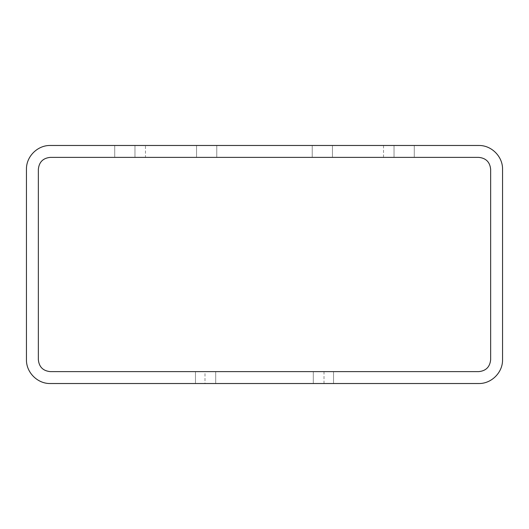 <?xml version="1.0" encoding="UTF-8"?>
<svg xmlns="http://www.w3.org/2000/svg" width="529" height="529" viewBox="0 0 529 529"><rect width="100%" height="100%" fill="white"/><g stroke="black" fill="none" stroke-linecap="round" stroke-linejoin="round"><path stroke-width="0.4" stroke-dasharray="2.65 1.98" d="M478.745 383.525C491.467 383.789 502.815 372.442 502.55 359.72L502.55 169.28C502.815 156.558 491.467 145.21 478.745 145.475L50.255 145.475C37.533 145.21 26.186 156.558 26.45 169.28L26.45 359.72C26.186 372.442 37.533 383.789 50.255 383.525L478.745 383.525M205.583 383.525L215.7 383.525L205.583 383.525M323.417 383.525L313.3 383.525L323.417 383.525M204.988 383.525L324.012 383.525L204.988 383.525L204.988 371.623L324.012 371.623L204.988 371.623M322.346 145.475L312.229 145.475L322.346 145.475M404.156 145.475L394.039 145.475L404.156 145.475M206.654 145.475L216.771 145.475L206.654 145.475M124.844 145.475L114.727 145.475L124.844 145.475M145.475 145.475L383.525 145.475L145.475 145.475L145.475 157.377L383.525 157.377L145.475 157.377M490.647 359.72L490.647 169.28C489.927 162.066 485.959 158.098 478.745 157.377L50.255 157.377C43.041 158.098 39.073 162.066 38.352 169.28L38.352 359.72C39.073 366.934 43.041 370.902 50.255 371.623L478.745 371.623C485.959 370.902 489.927 366.934 490.647 359.72M205.583 371.623L215.7 371.623L205.583 371.623M323.417 371.623L313.3 371.623L323.417 371.623M322.346 157.377L312.229 157.377L322.346 157.377M404.156 157.377L394.039 157.377L404.156 157.377M206.654 157.377L216.771 157.377L206.654 157.377M124.844 157.377L114.727 157.377L124.844 157.377M383.525 157.377L383.525 145.475M324.012 383.525L324.012 371.623M216.771 157.377L216.771 145.475L216.771 157.377M196.537 157.377L196.537 145.475L196.537 157.377M134.961 157.377L134.961 145.475L134.961 157.377M114.727 157.377L114.727 145.475L114.727 157.377M332.463 157.377L332.463 145.475L332.463 157.377M312.229 157.377L312.229 145.475L312.229 157.377M414.273 157.377L414.273 145.475L414.273 157.377M394.039 157.377L394.039 145.475L394.039 157.377M195.466 371.623L195.466 383.525L195.466 371.623M215.7 371.623L215.7 383.525L215.7 371.623M313.3 371.623L313.3 383.525L313.3 371.623M333.534 371.623L333.534 383.525L333.534 371.623"/><path stroke-width="0.79" d="M502.55 359.72C502.815 372.442 491.467 383.789 478.745 383.525L50.255 383.525C37.533 383.789 26.186 372.442 26.45 359.72L26.45 169.28C26.186 156.558 37.533 145.21 50.255 145.475L478.745 145.475C491.467 145.21 502.815 156.558 502.55 169.28L502.55 359.72M490.647 169.28L490.647 359.72C489.927 366.934 485.959 370.902 478.745 371.623L50.255 371.623C43.041 370.902 39.073 366.934 38.352 359.72L38.352 169.28C39.073 162.066 43.041 158.098 50.255 157.377L478.745 157.377C485.959 158.098 489.927 162.066 490.647 169.28"/></g></svg>
